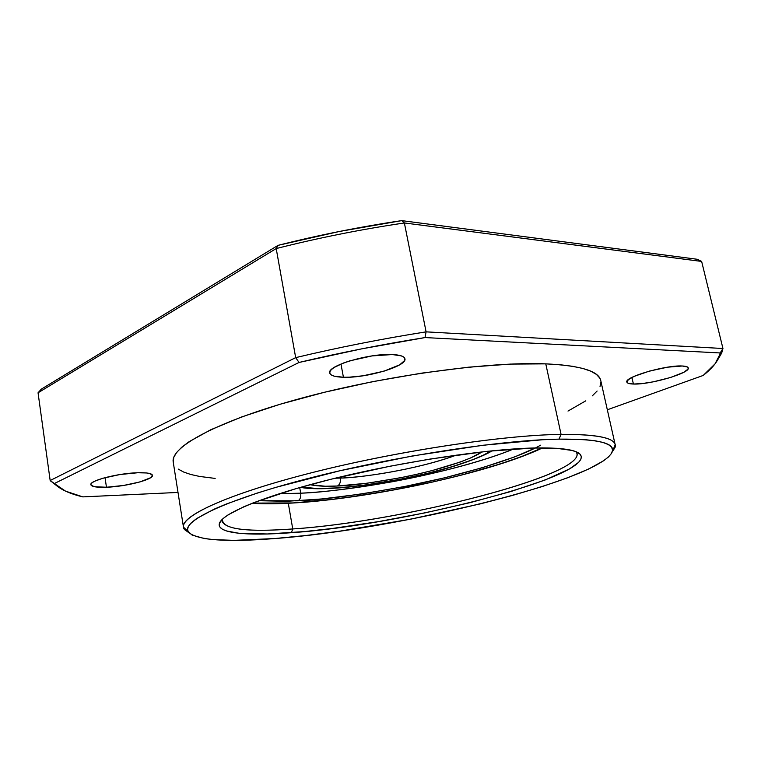 <?xml version="1.0" encoding="UTF-8"?>
<svg xmlns="http://www.w3.org/2000/svg" width="761" height="761" viewBox="0 0 761 761"><rect width="100%" height="100%" fill="white"/><g stroke="black" fill="none" stroke-linecap="round" stroke-linejoin="round"><path stroke-width="1.14" d="M222.459 519.145C221.898 529.114 245.327 532.386 292.747 528.952L291.396 532.7C246.402 536.163 215.667 533.29 219.52 523.14C222.983 512.885 267.159 494.774 335.63 478.098C403.967 461.432 486.317 449.123 533.632 448.001L487.183 451.311L430.374 459.016L389.946 466.236L331.025 479.23L295.991 488.619L254.107 502.517L243.577 506.864L228.138 514.845L223.277 518.403L220.31 521.637L219.197 524.519L219.881 527.031L222.288 529.161L226.321 530.921L238.887 533.271L267.349 533.984L304.609 531.568L332.871 528.4L378.274 521.646L424.876 512.895L470.041 502.65L511.069 491.463L545.161 479.991L569.371 468.995L578.598 462.384L580.824 459.387L581.356 456.667L580.11 454.241L577.028 452.158L572.082 450.455L556.519 448.296L533.632 448.001C560.4 447.478 575.925 449.589 580.196 454.336C597.185 475.91 402.759 525.347 291.396 532.7L292.747 528.952C249.665 532.091 226.141 529.599 222.174 521.475L222.459 519.145M561.066 434.379L559.002 439.135C597.49 438.821 615.269 442.997 612.32 451.663C600.581 480.391 396.519 529.761 274.664 538.55L233.979 540.377L212.652 539.559L204.129 538.503L192.076 535.05L183.468 527.154C180.861 515.711 229.394 493.47 313.874 472.172C398.165 450.873 503.506 435.092 561.066 434.379C595.73 434.131 613.775 437.604 615.192 444.795L612.253 451.863L615.012 447.592C618.132 438.621 600.153 434.217 561.066 434.379L545.77 363.853L561.066 434.379C501.271 435.083 389.765 452.234 304.305 474.626C218.597 497.009 175.03 519.335 184.657 529.685L188.795 532.633L187.51 529.77L188.328 526.46L191.344 522.721L196.614 518.574L214.06 509.195L226.217 504.058L257.028 493.128L275.415 487.487L339.901 470.745L412.091 456.029L482.626 445.29L542.574 439.744L559.002 439.135L585.523 439.706L595.444 440.838L603.083 442.493L608.458 444.624L611.606 447.183L612.586 450.132L611.502 453.423L608.429 457L603.511 460.824L588.595 469.042L567.792 477.727L542.146 486.593L512.667 495.382L480.334 503.877L410.617 519.183L339.796 531.159L306.084 535.497L274.664 538.55C226.778 542.346 198.107 540.329 188.661 532.481C179.425 522.455 222.564 500.709 306.778 478.84C390.745 456.961 500.139 440.048 559.002 439.135L561.066 434.379M633.418 384.039C629.404 383.925 627.216 383.268 626.864 382.07C623.944 377.209 665.932 364.9 682.284 366.003L667.635 367.173L649.428 371.092L634.141 376.372L628.291 379.71L626.95 382.307L628.034 383.202L633.418 384.039L642.341 383.544L653.452 381.803L670.726 377.446L683.806 372.272L687.915 369.199L688.267 367.953L687.421 366.983L682.284 366.003C685.956 366.165 687.954 366.812 688.258 367.934C690.598 373.033 649.884 384.847 633.418 384.039L631.906 377.437L633.418 384.039M343.42 377.256C335.049 376.999 330.483 375.582 329.741 372.976C326.602 365.889 369.275 353.142 392.334 354.55L371.958 355.92L349.898 360.828L343.591 362.968L334.098 367.487L331.273 369.684L329.865 371.72L329.913 373.518L331.396 375.011L334.231 376.162L343.42 377.256L349.404 377.171L363.054 375.791L384.02 371.168L399.715 364.804L404.557 360.59L404.909 358.726L403.815 357.128L401.294 355.872L392.334 354.55C400.105 354.921 404.3 356.329 404.919 358.764C407.449 366.089 366.517 378.217 343.42 377.256L340.966 364.015L343.42 377.256M106.454 487.249C96.79 487.582 91.596 486.736 90.863 484.709C89.151 480.657 118.107 473.209 137.684 472.752L120 474.531L102.868 478.241L94.849 481.152L92.376 482.56L91.063 483.863L90.949 485.004L94.221 486.679L106.454 487.249L123.558 485.461L140.024 481.913L150.573 477.737L152.466 475.264L149.689 473.494L146.626 472.971L137.684 472.752C146.949 472.514 151.877 473.371 152.466 475.311C153.884 479.43 125.993 486.612 106.454 487.249L105.047 477.642L106.454 487.249M288.295 503.268L292.747 528.952L288.295 503.268M615.192 444.795L600.743 380.5C598.821 371.102 580.491 365.546 545.77 363.853L510.479 364.091L468.367 367.202L421.537 373.156L372.633 381.661L324.528 392.248L280.019 404.272L241.532 416.99L210.864 429.689L189.089 441.703L181.679 447.278L176.6 452.5L173.784 457.323L173.232 462.07L183.468 527.154M50.702 481.085L54.706 483.901C60.224 489.409 69.603 493.737 82.835 496.885L178.007 492.434L82.835 496.885L65.551 491.14L54.364 483.539L50.169 480.514L38.05 392.79L50.169 480.514L56.837 485.86L50.169 480.514L295.677 357.632L276.205 248.571C318.184 237.936 360.914 229.394 404.376 222.963L401.722 220.623L697.304 259.282L401.722 220.623L404.376 222.963L701.642 261.432L697.304 259.282L701.642 261.432L404.376 222.963L426.093 331.853L404.376 222.963C360.914 229.394 318.184 237.936 276.205 248.571L295.677 357.632C338.493 347.425 381.965 338.835 426.093 331.853L722.95 348.509L717.737 359.782L721.675 353.085L722.95 348.509L701.642 261.432L722.95 348.509L715.026 363.882L703.212 375.439L607.326 409.779L703.212 375.439C711.24 369.114 716.501 363.035 718.993 357.185L721.675 353.085M54.706 483.901L54.364 483.539L299.044 362.455L361.561 348.88L424.999 337.57L720.172 352.952L718.993 357.185M178.207 469.071L183.601 472.02L190.745 474.474L199.496 476.424L215.154 478.422M567.991 411.064L585.789 400.828M592.324 395.844L597.109 391.03M600.02 386.417L600.943 382.07M600.752 380.548L599.773 378.055L596.415 374.402L590.831 371.197L582.955 368.486L572.795 366.326L560.372 364.766L545.77 363.853C488.143 361.437 383.782 375.725 300.728 398.384C217.475 421.023 170.084 447.021 173.232 462.051M401.722 220.623L339.377 231.477L278.088 245.337L41.275 389.175L38.05 392.79L276.205 248.571L38.05 392.79L41.275 389.175L278.088 245.337L276.205 248.571L278.088 245.337C318.602 235.101 359.81 226.864 401.722 220.623M575.991 451.701L577.114 453.765C580.653 476.605 398.479 522.094 292.747 528.952C402.122 522.008 593.171 473.161 575.991 451.701M50.169 480.514L54.364 483.539L299.044 362.455L295.677 357.632L50.169 480.514M720.172 352.952L722.95 348.509L426.093 331.853L424.999 337.57L720.172 352.952M426.093 331.853C381.965 338.835 338.493 347.425 295.677 357.632L299.044 362.455C340.414 352.657 382.403 344.372 424.999 337.57L426.093 331.853M340.348 478.079L335.059 478.241L340.348 478.079C340.804 482.046 339.825 484.681 337.418 486.003C351.363 485.737 374.098 482.645 405.613 476.719C436.843 470.46 471.592 459.644 481.96 451.882L470.983 457.799L460.177 462.06L432.533 470.46L416.657 474.331L400.096 477.822L367.002 483.235L337.418 486.003C339.825 484.681 340.804 482.046 340.348 478.079L340.157 477.004L340.348 478.079C357.423 477.975 414.631 470.431 456.239 455.116C427.073 466.265 373.889 476.786 340.348 478.079M490.826 450.931C478.365 459.644 439.925 471.392 405.879 478.165C371.52 484.595 346.674 487.963 331.32 488.286L330.169 488.457L331.32 488.286C320.229 488.99 310.241 488.591 301.366 487.078L317.765 488.562L338.911 487.82L364.072 485.204L400.6 479.221L427.777 473.275L452.652 466.541L473.39 459.454L484.053 454.793L490.826 450.931M309.946 484.69L325.223 486.231L337.418 486.003C327.068 486.66 317.908 486.222 309.955 484.69M258.835 500.719L297.951 500.814C300.195 499.568 301.109 497.028 300.69 493.195L299.701 487.554L300.69 493.195C365.014 490.074 462.945 469.918 513.665 448.98C481.808 462.032 431.249 474.731 391.04 481.97C350.574 488.838 320.457 492.586 300.69 493.195C301.109 497.028 300.195 499.568 297.951 500.814C321.323 500.091 358.117 495.078 408.334 485.803C458.065 476.053 516.538 459.111 540.538 445.204M300.69 493.195L279.401 493.661L300.69 493.195M291.235 503.107L331.435 499.454L359.81 495.649L389.08 490.816L432.971 481.951L461.109 475.168L499.692 464.115L521.837 456.438L542.041 447.887C511.63 462.678 451.606 478.992 402.35 488.343C352.647 497.266 315.948 502.127 292.253 502.954L290.75 503.031M292.253 502.954L252.623 503.097L269.584 503.649L292.253 502.954M258.94 500.728L286.897 501.29L322.046 498.931L361.722 493.956L403.349 486.783L444.405 477.86L482.388 467.692L514.75 456.876L535.383 447.963M222.431 519.173L219.52 523.14M615.012 447.592L612.32 451.663M184.657 529.685L188.661 532.481M576.029 451.72L580.196 454.336M491.882 450.826C486.717 455.011 457.618 466.598 426.15 473.742C391.763 481.799 359.972 486.688 330.797 488.429C317.927 489.076 307.767 488.724 300.338 487.363M542.583 447.887C490.693 472.79 370.265 498.788 291.786 503.078C276.519 503.953 263.296 504.029 252.119 503.297"/></g></svg>
